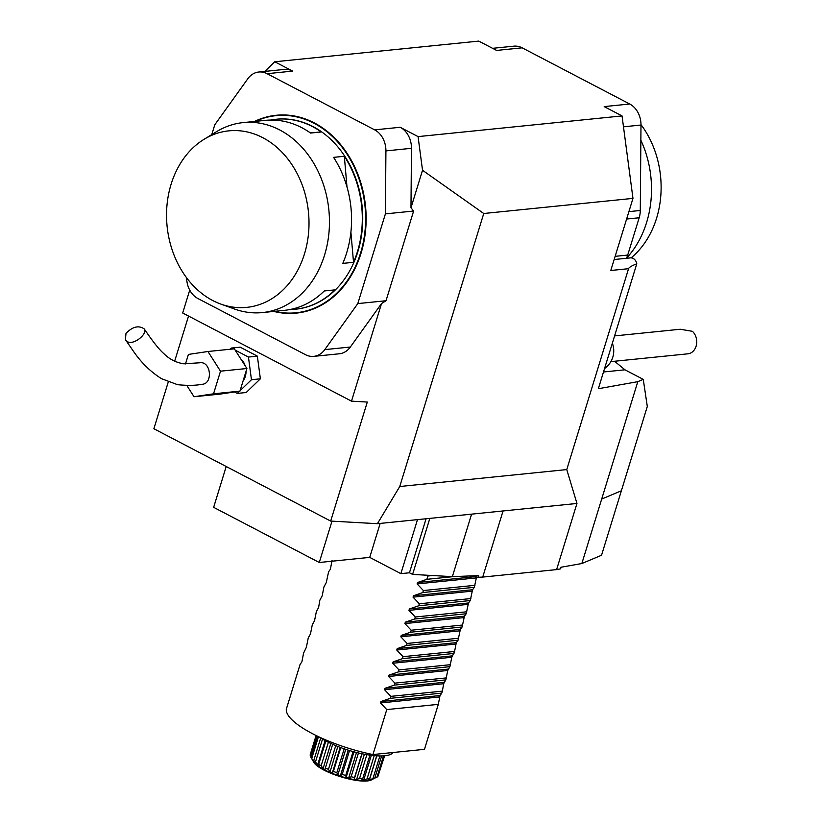 <?xml version="1.0" encoding="UTF-8"?>
<svg xmlns="http://www.w3.org/2000/svg" width="822" height="822" viewBox="0 0 822 822"><rect width="100%" height="100%" fill="white"/><g stroke="black" fill="none" stroke-linecap="round" stroke-linejoin="round"><path stroke-width="1.23" d="M418.069 136.606L422.529 170.267L410.979 207.802L411.473 148.309A21.619 17.313 -95.8 0 0 400.211 127.276L418.069 136.606L622.038 115.923L632.971 198.379L610.787 270.489L628.563 268.691C629.025 267.366 631.758 265.742 636.783 263.8L598.344 388.724L637.8 381.675L581.853 563.522L601.54 555.261L647.304 406.469L643.266 379.384L637.8 381.675M189.728 290.104L182.679 312.997L351.497 401.157L381.521 303.565L386.021 300.739L413.62 211.028L410.979 207.802M386.021 300.739L357.806 303.595L324.782 349.617A21.619 17.313 84.2 0 1 313.778 356.368L339.332 353.779A21.619 17.313 -95.8 0 0 350.336 347.028L381.521 303.565M211.768 134.603L214.778 124.79L247.802 78.768A21.619 17.313 84.2 0 1 258.796 72.017L284.35 69.428A21.619 17.313 -95.8 0 1 292.632 71.103L274.784 61.773L478.753 41.1L496.601 50.419L522.155 47.83L629.734 104.014L604.191 106.603L622.038 115.923M614.599 335.91L680.277 329.252L692.422 331.317A12.607 10.1 -95.8 0 1 694.898 348.97A12.607 10.1 -95.8 0 1 687.88 353.82L610.88 361.629M614.157 259.526L630.402 257.882A7.203 5.775 84.2 0 1 636.783 263.8M185.484 363.93L188.413 354.426L207.935 351.497L220.502 371.184L213.545 393.81L194.023 396.738L186.861 385.528M125.417 339.671L133.133 350.84C141.096 362.523 150.56 371.801 161.523 378.695L177.552 384.686C187.457 385.693 195.605 385.569 201.996 384.295C213.175 383.966 211.038 361.105 199.972 362.769L183.871 363.817C176.144 362.646 169.486 359.265 163.907 353.686C159.365 349.823 152.81 341.572 144.251 328.923C138.661 325.122 132.578 326.611 125.992 333.383L125.417 339.671C130.544 348.425 148.484 333.886 144.251 328.923M422.529 170.267L483.747 213.504L632.971 198.379M483.747 213.504L399.759 486.511L377.411 523.696L576.962 503.465L556.617 569.595L482.72 577.085L478.168 577.26L478.671 575.606L452.367 576.643L412.593 574.414L409.459 572.78L400.869 573.643L369.725 557.378L319.275 562.495L213.648 507.338L226.204 466.516M628.563 268.691L566.759 469.578L399.759 486.511M400.211 127.276L374.668 129.866L267.088 73.692A21.619 17.313 84.2 0 0 258.796 72.017M234.455 391.96L237.26 393.419L246.179 392.515L260.369 378.819L257.358 356.152L240.158 347.161L231.249 348.066L230.016 349.258M351.497 401.157L367.3 402.05L330.68 521.076L153.878 428.745L168.263 381.983M174.654 361.207L188.546 316.059M274.784 61.773L264.797 71.411M645.784 411.442L635.098 446.151M643.266 379.384L624.946 369.808L614.558 361.259M330.68 521.076L377.411 523.696M556.617 569.595L560.275 568.937L560.779 567.283L581.853 563.522M576.962 503.465L566.759 469.578M240.795 358.926A14.683 11.755 84.2 0 1 245.151 365.749M246.045 371.328A14.683 11.755 84.2 0 1 243.096 380.935M240.086 390.697L251.46 379.723L248.45 357.056L235.174 350.121M232.965 348.96L231.249 348.066M237.26 393.419L239.582 391.19M257.358 356.152L248.45 357.056M260.369 378.819L251.46 379.723M207.935 351.497L234.342 348.826L246.908 368.513L239.952 391.128L220.43 394.067L194.023 396.738M239.952 391.128L213.545 393.81M246.908 368.513L220.502 371.184M426.073 518.764L409.459 572.78M417.484 519.638L400.869 573.643M380.175 523.419L369.725 557.378M331.996 521.148L319.275 562.495M601.694 499.046L621.37 490.785L601.694 499.046M332.057 560.501L330.362 569.317L328.605 571.742L326.293 582.541L323.919 586.959L322.224 595.765L319.85 600.183L318.587 607.592L316.398 611.424L314.518 620.816L312.329 624.648L310.449 634.039L308.26 637.872L306.38 647.263L303.585 653.079L301.88 661.895L300.122 664.32L286.292 709.283A72.048 20.129 -162.9 0 0 372.952 754.545L386.782 709.581L380.483 702.944L380.915 701.536L390.245 698.34L441.774 693.11L442.38 691.127L390.851 696.357L390.245 698.34M442.38 691.127L443.654 683.719L445.843 679.886L447.723 670.495L449.911 666.663L451.792 657.271L454.587 651.456L456.292 642.65L458.049 640.215L460.361 629.416L462.118 626.991L464.43 616.192L466.187 613.767L468.499 602.968L470.256 600.543L418.727 605.763L409.397 608.958L408.966 610.366L415.264 617.003L414.658 618.987L405.328 622.182L404.897 623.59L411.195 630.227L410.589 632.21L401.259 635.416L400.828 636.814L407.126 643.451L406.52 645.434L397.19 648.64L396.759 650.038L403.057 656.675L402.451 658.658L393.122 661.864L392.69 663.262L398.989 669.909L398.382 671.893L389.053 675.088L388.621 676.485L394.92 683.133L394.313 685.116L384.984 688.312L384.552 689.709L390.851 696.357M466.793 611.784L415.264 617.003M466.187 613.767L414.658 618.987M462.724 625.008L411.195 630.227M462.118 626.991L410.589 632.21M458.655 638.232L407.126 643.451M458.049 640.215L406.52 645.434M454.587 651.456L403.057 656.675M453.98 653.439L402.451 658.658M450.518 664.679L398.989 669.909M449.911 666.663L398.382 671.893M446.449 677.903L394.92 683.133M445.843 679.886L394.313 685.116M372.952 754.545L424.481 749.325L438.311 704.351L440.017 695.546L441.774 693.11M438.311 704.351L386.782 709.581M470.256 600.543L472.568 589.744L474.325 587.319L422.796 592.539L413.466 595.734L413.034 597.142L419.333 603.78L418.727 605.763M470.862 598.56L419.333 603.78M429.793 575.379L427.882 576.006L426.865 579.315L417.535 582.51L417.103 583.918L423.402 590.556L422.796 592.539M426.865 579.315L453.662 576.592M474.325 587.319L476.637 576.52M474.931 585.326L423.402 590.556M471.592 514.151L452.367 576.643M503.064 510.955L482.72 577.085M429.834 518.384L412.593 574.414M432.547 575.534L427.882 576.006M560.275 568.937A149.512 41.768 17.1 0 0 561.436 567.17M469.835 575.955A149.512 41.768 17.1 0 0 478.168 577.26M319.501 737.139A43.052 12.032 17.1 0 0 384.809 755.757A43.052 12.032 17.1 0 0 393.111 752.5M378.274 775.28L384.624 755.767M317.354 736.122L310.86 757.216A35.736 9.987 17.1 0 0 310.973 757.401A35.736 9.987 17.1 0 0 311.733 758.511L314.754 762.878L313.727 760.597A35.736 9.987 17.1 0 0 315.453 762.035L319.07 766.238L318.679 764.255A35.736 9.987 17.1 0 0 321.155 765.734L323.067 768.611L325.06 769.659L325.399 767.943A35.736 9.987 17.1 0 0 328.451 769.361L330.002 771.94L332.335 772.906L333.413 771.406A35.736 9.987 17.1 0 0 336.835 772.67L337.863 774.941L340.38 775.763L342.188 774.416A35.736 9.987 17.1 0 0 345.754 775.434L346.134 777.407L348.662 778.033L351.128 776.759A35.736 9.987 17.1 0 0 354.57 777.468L354.241 779.174L356.604 779.554L359.604 778.28A35.736 9.987 17.1 0 0 362.718 778.629L361.629 780.119L363.663 780.242L367.054 778.866A35.736 9.987 17.1 0 0 369.612 778.835L367.794 780.181L369.376 780.027L372.972 778.496A35.736 9.987 17.1 0 0 374.801 778.085L376.949 777.18A35.736 9.987 17.1 0 0 377.925 776.42L384.264 755.808M372.335 779.359L373.373 778.824M316.09 735.505L310.295 754.349A35.736 9.987 17.1 0 0 310.243 755.418L310.983 756.826M330.814 743.437L323.067 768.611M321.155 765.734L328.379 742.266M332.674 744.29L325.399 767.943M337.842 746.468L330.002 771.94M328.451 769.361L335.756 745.616M340.185 747.373L332.335 772.906M340.75 747.578L333.413 771.406M345.743 749.335L337.863 774.941M336.835 772.67L344.182 748.811M348.261 750.147L340.38 775.763M349.535 750.537L342.188 774.416M354.005 751.822L346.134 777.407M345.754 775.434L353.09 751.565M356.522 752.479L348.662 778.033M358.454 752.942L351.128 776.759M362.06 753.753L354.241 779.174M354.57 777.468L361.886 753.712M364.393 754.216L356.604 779.554M366.869 754.658L359.604 778.28M362.718 778.629L369.941 755.13M371.339 755.315L363.663 780.242M374.205 755.634L367.054 778.866M369.612 778.835L376.692 755.829M376.815 755.839L369.376 780.027M379.908 755.952L372.972 778.496M374.801 778.085L381.613 755.942M383.504 755.86L376.949 777.18M310.243 755.418L316.326 735.618M314.014 761.244L313.819 761.891M311.733 758.511L318.463 736.646M320.703 737.93L313.727 760.597M325.122 740.56L317.549 765.19M315.453 762.035L322.522 739.06M325.851 740.951L318.679 764.255M522.155 47.83A21.619 17.313 -95.8 0 0 513.873 46.166L492.584 48.323M626.446 258.283A21.619 17.313 -95.8 0 0 627.71 255.067L639.177 217.768A21.619 17.313 -95.8 0 0 640.287 210.473L640.985 125.036A21.619 17.313 -95.8 0 0 629.734 104.014M640.996 124.636A88.714 71.031 84.2 0 1 656.573 218.241A88.714 71.031 84.2 0 1 631.111 257.861M626.498 258.19A95.465 76.446 -95.8 0 0 646.626 222.423A95.465 76.446 -95.8 0 0 640.862 140.213M374.668 129.866A21.619 17.313 84.2 0 1 385.919 150.899L385.405 213.884L413.62 211.028M357.806 303.595L385.405 213.884M186.666 277.887A21.619 17.313 84.2 0 0 197.917 298.52L305.496 354.693A21.619 17.313 84.2 0 0 313.778 356.368M254.522 121.451A99.431 79.621 84.2 0 1 365.677 207.966A99.431 79.621 84.2 0 1 361.043 253.227A99.431 79.621 84.2 0 1 273.777 311.425M166.948 224.663A88.714 71.031 -95.8 0 0 220.81 304.078A88.714 71.031 -95.8 0 0 308.445 211.942A88.714 71.031 -95.8 0 0 204.103 139.278A88.714 71.031 -95.8 0 0 166.948 224.663M204.103 139.278L216.566 131.664A95.465 76.446 84.2 0 1 243.168 122.601A95.465 76.446 84.2 0 1 329.016 211.614A95.465 76.446 84.2 0 1 262.424 312.576L284.546 310.326A95.465 76.446 -95.8 0 0 324.248 290.967L334.986 289.878A95.465 76.446 84.2 0 1 295.273 309.236A95.465 76.446 84.2 0 1 289.889 309.545M346.987 186.923L344.326 156.272A95.465 76.446 84.2 0 1 361.865 208.274A95.465 76.446 84.2 0 1 353.522 262.31L350.902 232.153M353.522 262.31L342.784 263.4A95.465 76.446 -95.8 0 0 351.128 209.363A95.465 76.446 -95.8 0 0 333.588 157.362L344.326 156.272M270.674 120.053A95.465 76.446 84.2 0 1 276.017 119.272A95.465 76.446 84.2 0 1 321.299 131.972L310.243 132.835M321.299 131.972L310.562 133.051A95.465 76.446 -95.8 0 0 265.28 120.361L243.168 122.601M262.424 312.576A95.465 76.446 84.2 0 1 234.547 309.031L220.81 304.078M295.488 309.216A95.465 76.446 -95.8 0 0 295.704 309.195A95.465 76.446 -95.8 0 0 362.297 208.233A95.465 76.446 -95.8 0 0 276.449 119.231A95.465 76.446 -95.8 0 0 276.233 119.252M274.62 311.333A99.072 79.333 -95.8 0 0 365.173 208.007A99.072 79.333 -95.8 0 0 255.354 121.368M292.632 71.103L267.088 73.692M603.492 371.986L624.946 369.808M468.499 602.968L409.397 608.958M468.067 604.376L408.966 610.366M464.43 616.192L405.328 622.182M463.998 617.599L404.897 623.59M460.361 629.416L401.259 635.416M459.93 630.823L400.828 636.814M456.292 642.65L397.19 648.64M455.861 644.047L396.759 650.038M452.223 655.874L393.122 661.864M451.792 657.271L392.69 663.262M448.154 669.098L389.053 675.088M447.723 670.495L388.621 676.485M444.086 682.322L384.984 688.312M443.654 683.719L384.552 689.709M440.017 695.546L380.915 701.536M439.585 696.953L380.483 702.944M472.568 589.744L413.466 595.734M472.136 591.152L413.034 597.142M474.592 576.725L417.535 582.51M476.205 577.928L417.103 583.918M372.448 779.359C363.232 786.079 316.963 771.837 313.141 761.121A32.428 9.063 17.1 0 0 340.904 776.379A32.428 9.063 17.1 0 0 372.448 779.359L373.178 779.009M615.133 256.341L627.71 255.067M626.611 219.042L639.177 217.768M628.892 211.634L640.287 210.473M623.477 126.814L640.985 125.036M411.473 148.309L385.919 150.899M350.336 347.028L324.782 349.617M604.55 368.554A21.619 21.619 0 0 0 612.349 343.206M313.141 761.121L310.973 757.401"/></g></svg>
